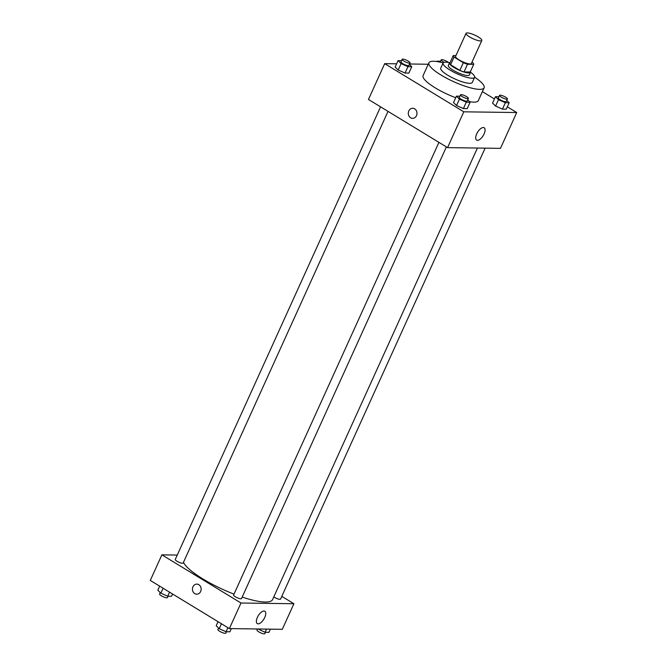 <?xml version="1.0" encoding="UTF-8"?>
<svg xmlns="http://www.w3.org/2000/svg" width="667" height="667" viewBox="0 0 667 667"><rect width="100%" height="100%" fill="white"/><g stroke="black" fill="none" stroke-linecap="round" stroke-linejoin="round"><path stroke-width="1" d="M469.51 36.868A8.663 2.001 -155.6 0 1 466.033 33.35A8.663 2.001 -155.6 0 1 474.746 35.109A8.663 2.001 -155.6 0 1 481.807 40.504A8.663 2.001 -155.6 0 1 469.51 36.868M481.807 40.504L471.361 63.532A8.663 2.001 -155.6 0 1 459.063 59.888A8.663 2.001 -155.6 0 1 455.586 56.378L466.033 33.35M473.712 64.34L470.227 72.019L464.04 71.936L467.525 64.257L473.712 64.34A11.181 2.576 -155.6 0 0 472.878 62.831L471.936 62.264M455.945 55.603L453.243 55.561A11.181 2.576 -155.6 0 0 454.077 57.07L463.323 62.706A11.181 2.576 -155.6 0 0 467.525 64.257M454.077 57.07L450.592 64.749A11.181 2.576 -155.6 0 1 449.758 63.24L453.243 55.561M450.592 64.749L459.838 70.377L463.323 62.706M464.04 71.936A11.181 2.576 -155.6 0 1 459.838 70.377M450.15 62.381A11.547 2.66 24.4 0 0 449.475 62.856A11.547 2.66 24.4 0 0 458.896 70.052A11.547 2.66 24.4 0 0 470.51 72.395A11.547 2.66 24.4 0 0 470.427 71.586M470.51 72.395L469.351 74.954A11.547 2.66 -155.6 0 1 452.951 70.102A11.547 2.66 -155.6 0 1 448.316 65.416L449.475 62.856M449.575 62.706A17.325 3.994 24.4 0 0 445.648 62.156A17.325 3.994 24.4 0 0 443.063 63.031A17.325 3.994 24.4 0 0 457.187 73.82A17.325 3.994 24.4 0 0 474.612 77.339A17.325 3.994 24.4 0 0 470.56 72.228M443.063 63.031L440.737 68.151A17.325 3.994 24.4 0 0 454.861 78.939A17.325 3.994 24.4 0 0 472.286 82.458L474.612 77.339M443.113 62.923A30.315 6.987 24.4 0 0 433.442 61.256A30.315 6.987 24.4 0 0 428.906 62.781A30.315 6.987 24.4 0 0 453.627 81.666A30.315 6.987 24.4 0 0 484.117 87.827A30.315 6.987 24.4 0 0 474.654 77.23M484.117 87.827L478.314 100.617A30.315 6.987 -155.6 0 1 469.593 101.709M455.703 97.724A30.315 6.987 -155.6 0 1 435.276 87.886A30.315 6.987 -155.6 0 1 423.103 75.571L428.906 62.781M428.239 64.249L409.521 63.99M396.615 63.815L384.701 63.648L463.798 111.814L516.717 112.54L507.329 106.82M494.43 98.966L482.391 91.637M401.517 60.68L398.057 60.63L395.156 67.025L398.191 70.01L405.044 73.045L408.863 73.095L411.764 66.7L409.363 64.34M498.908 96.74L495.456 96.698L492.554 103.093L495.589 106.078L502.443 109.113L506.261 109.163L509.163 102.768L506.762 100.409M459.871 96.206L456.42 96.156L453.518 102.56L456.545 105.536L463.398 108.579L467.225 108.629L470.118 102.234L467.717 99.867M384.701 63.648L368.459 99.466L447.557 147.624L500.475 148.357L516.717 112.54M483.308 127.505A7.237 3.285 -58.7 0 1 484.159 127.739A7.237 3.285 -58.7 0 1 483.2 135.626A7.237 3.285 -58.7 0 1 476.63 140.103A7.237 3.285 -58.7 0 1 477.122 133.033A7.237 3.285 -58.7 0 1 483.308 127.505M447.557 147.624L463.798 111.814M412.715 108.262A5.053 4.352 -89.2 0 0 408.804 110.972A5.053 4.352 90.8 0 1 412.715 108.262A5.053 4.352 90.8 0 1 416.992 113.373A5.053 4.352 90.8 0 1 412.581 118.367A5.053 4.352 90.8 0 1 408.804 110.972A5.053 4.352 -89.2 0 0 412.581 118.367M234 594.13A49.083 11.322 -155.6 0 1 202.901 578.948A49.083 11.322 -155.6 0 1 183.475 562.298M477.414 148.041L272.586 599.566A49.083 11.322 -155.6 0 1 242.179 597.082M438.928 142.371L233.608 594.997A4.327 1 24.4 0 0 237.135 597.699A4.327 1 24.4 0 0 241.496 598.574L446.381 146.915M388.019 111.381L183.142 563.048A4.327 1 -155.6 0 1 176.988 561.23A4.327 1 -155.6 0 1 175.254 559.471L380.574 106.845M485.109 148.141L280.54 599.116A4.327 1 -155.6 0 1 274.387 597.29A4.327 1 -155.6 0 1 273.795 596.907M161.889 554.844L240.987 603.01L293.905 603.735L282.299 629.314L229.381 628.589L150.283 580.432L161.889 554.844L177.255 555.061M293.905 603.735L281.791 596.356M257.37 617.392A7.237 3.285 -58.7 0 1 264.824 611.255A7.237 3.285 -58.7 0 1 263.865 619.151A7.237 3.285 -58.7 0 1 257.295 623.628A7.237 3.285 -58.7 0 1 257.37 617.392M229.381 628.589L240.987 603.01M196.865 584.109A5.053 4.352 -89.2 0 0 192.58 587.927A5.053 4.352 -89.2 0 0 194.764 593.638A5.053 4.352 90.8 0 1 192.58 587.927A5.053 4.352 90.8 0 1 196.865 584.109A5.053 4.352 90.8 0 1 201.142 589.219A5.053 4.352 90.8 0 1 196.723 594.214A5.053 4.352 90.8 0 1 194.764 593.638A5.053 4.352 -89.2 0 0 196.723 594.214M218.026 621.677L216.191 625.729L219.226 628.714L226.08 631.749L229.898 631.799L231.341 628.614M219.226 628.714L221.469 623.77M226.08 631.749L227.914 627.697M226.447 631.757L225.83 633.116A4.327 1 -155.6 0 1 219.676 631.299A4.327 1 -155.6 0 1 217.942 629.54L218.593 628.097M257.996 628.981L265.124 632.283L268.943 632.341L270.385 629.156M265.124 632.283L266.567 629.098M265.483 632.291L264.874 633.65A4.327 1 -155.6 0 1 258.721 631.832A4.327 1 -155.6 0 1 256.987 630.073L257.479 628.973M159.671 586.151L157.837 590.203L160.872 593.18L167.725 596.223L171.544 596.273L172.57 594.005M160.872 593.18L163.115 588.244M167.725 596.223L169.56 592.171M168.092 596.223L167.475 597.582A4.327 1 -155.6 0 1 161.322 595.764A4.327 1 -155.6 0 1 159.588 594.005L160.238 592.563M456.42 96.156L459.446 99.141L466.3 102.176L470.118 102.234M468.376 98.424L467.217 100.984A4.327 1 -155.6 0 1 461.064 99.166A4.327 1 -155.6 0 1 459.33 97.407L460.488 94.847A4.327 1 -155.6 0 1 464.841 95.731A4.327 1 -155.6 0 1 468.376 98.424A4.327 1 -155.6 0 1 462.223 96.607A4.327 1 -155.6 0 1 460.488 94.847M453.518 102.56L456.545 105.536L459.446 99.141M456.545 105.536L463.398 108.579L466.3 102.176M463.398 108.579L467.225 108.629M495.456 96.698L498.491 99.683L505.344 102.718L509.163 102.768M507.412 98.966L506.253 101.517A4.327 1 -155.6 0 1 500.108 99.7A4.327 1 -155.6 0 1 498.366 97.941L499.525 95.381A4.327 1 -155.6 0 1 503.885 96.265A4.327 1 -155.6 0 1 507.412 98.966A4.327 1 -155.6 0 1 501.267 97.14A4.327 1 -155.6 0 1 499.525 95.381M492.554 103.093L495.589 106.078L498.491 99.683M495.589 106.078L502.443 109.113L505.344 102.718M502.443 109.113L506.261 109.163M398.057 60.63L401.092 63.615L407.946 66.65L411.764 66.7M410.013 62.898L408.854 65.458A4.327 1 -155.6 0 1 402.71 63.632A4.327 1 -155.6 0 1 400.967 61.873L402.126 59.321A4.327 1 -155.6 0 1 406.486 60.197A4.327 1 -155.6 0 1 410.013 62.898A4.327 1 -155.6 0 1 403.868 61.081A4.327 1 -155.6 0 1 402.126 59.321M395.156 67.025L398.191 70.01L401.092 63.615M398.191 70.01L405.044 73.045L407.946 66.65M405.044 73.045L408.863 73.095M440.553 61.214L437.102 61.164L437.627 61.681M444.164 62.298A4.327 1 -155.6 0 1 442.913 61.614A4.327 1 -155.6 0 1 441.17 59.855A4.327 1 -155.6 0 1 444.205 60.197A4.327 1 -155.6 0 1 448.457 62.481M440.12 62.173L441.17 59.855"/></g></svg>
